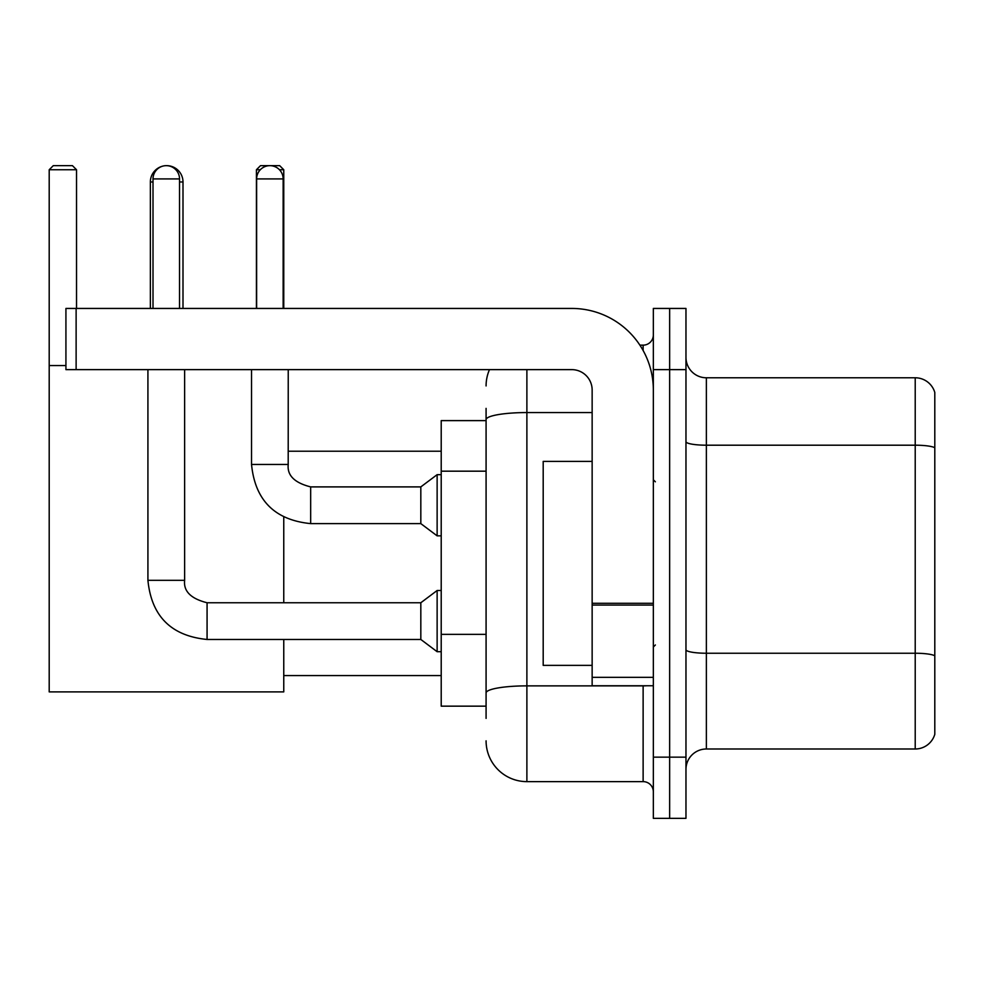 <?xml version="1.0" encoding="UTF-8"?>
<svg xmlns="http://www.w3.org/2000/svg" width="984" height="984" viewBox="0 0 984 984"><rect width="100%" height="100%" fill="white"/><g stroke="black" fill="none" stroke-linecap="round" stroke-linejoin="round"><path stroke-width="1.48" d="M486.084 458.938L486.084 408.372L486.084 420.611L441.213 420.611L441.213 706.155L486.084 706.155M486.084 718.394L486.084 408.372M653.339 757.151L653.339 818.344L669.649 818.344L669.649 757.151L669.649 818.344L685.971 818.344L685.971 757.151L669.649 757.151L669.649 369.627L669.649 757.151L653.339 757.151L653.339 369.627L669.649 369.627L669.649 308.435L669.649 369.627L685.971 369.627L685.971 757.151M685.971 369.627L685.971 308.435L653.339 308.435L653.339 369.627M526.883 369.627L526.883 781.628L643.13 781.628L643.13 685.762M639.883 345.15L643.13 345.15A10.197 10.197 0 0 0 653.339 334.954M486.084 700.042L486.084 646.586M653.339 791.825A10.197 10.197 0 0 0 643.13 781.628M486.084 385.937A40.787 40.787 0 0 1 489.491 369.627M526.883 781.628A40.787 40.787 0 0 1 486.084 740.829M685.971 769.39A20.393 20.393 0 0 1 706.364 748.996L915.218 748.996L915.218 377.782L706.364 377.782A20.393 20.393 0 0 1 685.971 357.389A20.393 20.393 0 0 0 706.364 377.782L706.364 748.996M934.8 392.468A20.393 20.393 0 0 0 915.218 377.782A20.393 20.393 0 0 1 934.8 392.468L934.8 734.31A20.393 20.393 0 0 1 915.218 748.996M685.971 441.656A20.393 3.542 0 0 0 706.364 445.198L915.218 445.198A20.393 3.542 180 0 1 934.8 447.745L934.8 655.787A20.393 3.542 180 0 0 915.218 653.241L706.364 653.241A20.393 3.542 0 0 1 685.971 649.698M150.368 308.435L150.368 181.978A16.322 16.322 0 0 1 162.618 166.173M166.468 165.669A16.322 16.322 0 0 1 166.677 165.656A16.322 16.322 0 0 1 182.999 181.978L179.531 181.978M182.999 308.435L182.999 181.978M283.761 639.465L283.761 691.887L49.2 691.887L49.2 169.74L53.284 165.656L72.447 165.656L76.531 169.74L49.2 169.74M76.531 308.435L76.531 169.74M49.2 365.544L65.928 365.544M283.761 602.749L283.761 517.129M260.317 169.74L256.43 169.74L260.502 165.656L279.677 165.656L283.761 169.74L283.761 308.435M283.761 169.74L279.456 169.74M256.43 169.74L256.43 308.435M153.012 308.435L153.012 178.916A13.259 13.259 0 0 1 166.271 165.656A13.259 13.259 0 0 1 179.531 178.916L179.531 308.435M147.92 369.627L147.92 580.314L184.635 580.314C183.393 591.199 190.871 598.678 207.07 602.749L420.82 602.749L420.82 639.465L207.07 639.465L207.07 602.749C190.871 598.678 183.393 591.199 184.635 580.314L184.635 369.627M420.82 602.749L437.13 590.511L437.13 651.703L441.213 651.703M256.627 308.435L256.627 178.916A13.259 13.259 0 0 1 269.887 165.656A13.259 13.259 0 0 1 283.146 178.916L283.146 308.435M251.535 369.627L251.535 464.46C255.077 500.352 274.794 520.069 310.673 523.611C274.794 520.069 255.077 500.352 251.535 464.46L288.238 464.46C287.008 475.346 294.487 482.824 310.673 486.896L420.82 486.896L420.82 523.611L310.673 523.611L310.673 486.932M420.82 486.896L437.13 474.669L437.13 535.849L441.213 535.849M653.339 685.762L592.147 685.762L592.147 603.29L653.339 603.29M653.339 390.021A81.586 81.586 0 0 0 571.753 308.435L76.125 308.435L76.125 369.627L571.753 369.627A20.393 20.393 0 0 1 592.147 390.021L592.147 603.29M76.125 369.627L65.928 369.627L65.928 308.435L76.125 308.435M592.147 461.41L543.193 461.41L543.193 665.369L592.147 665.369M486.084 471.176L441.213 471.176M486.084 634.348L441.213 634.348M646.673 685.762A10.197 1.771 0 0 1 643.13 685.873L526.883 685.873A40.787 7.085 180 0 0 486.084 692.957M486.084 419.651A40.787 7.085 180 0 1 526.883 412.567L592.147 412.567M643.13 350.525L643.13 345.15M153.012 181.978L150.368 181.978M153.012 178.916L179.531 178.916M288.238 369.627L288.201 464.46M256.627 178.916L283.146 178.916M653.339 605.062L592.147 605.062M592.147 677.336L653.339 677.336M283.761 675.565L441.213 675.565M288.238 451.213L441.213 451.213M147.92 580.314C151.462 616.205 171.179 635.922 207.07 639.465C171.179 635.922 151.462 616.205 147.92 580.314C151.462 616.205 171.179 635.922 207.07 639.465M420.82 639.465L437.13 651.703M184.635 580.314C183.393 591.199 190.871 598.678 207.07 602.749M437.13 590.511L441.213 590.511M420.82 523.611L437.13 535.849M288.238 464.46C287.008 475.346 294.487 482.824 310.673 486.896M437.13 474.669L441.213 474.669M655.369 481.803L653.339 479.762M655.369 644.975L653.339 647.005"/></g></svg>
